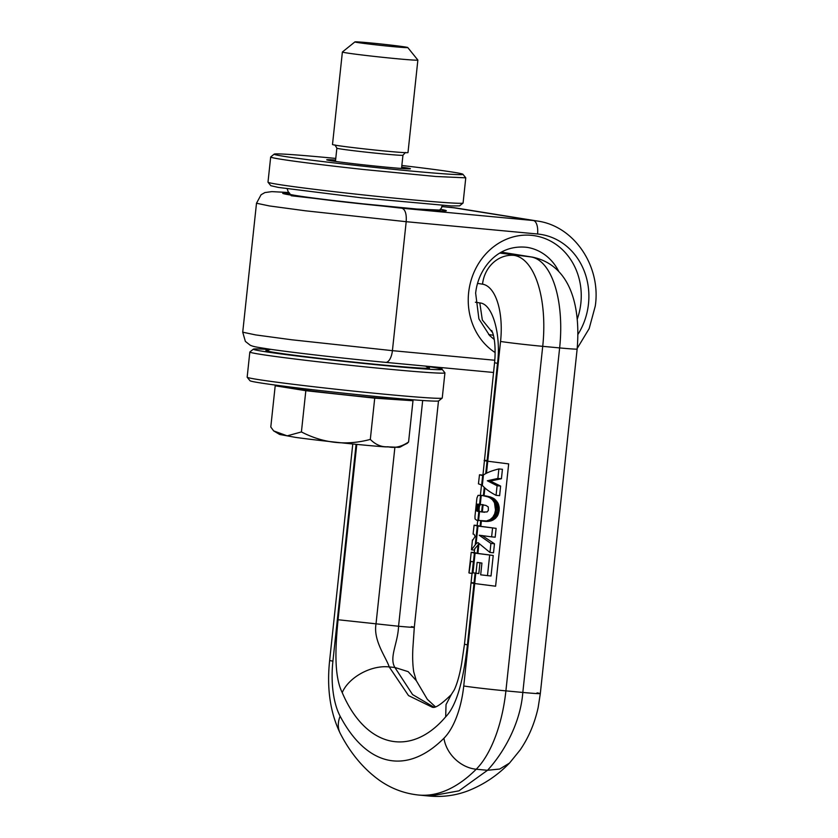 <?xml version="1.0" encoding="UTF-8"?>
<svg xmlns="http://www.w3.org/2000/svg" width="838" height="838" viewBox="0 0 838 838"><rect width="100%" height="100%" fill="white"/><g stroke="black" fill="none" stroke-linecap="round" stroke-linejoin="round"><path stroke-width="1.26" d="M425.777 366.216A94.935 2.483 -173.9 0 1 442.097 369.307L444.905 372.784A98.098 2.566 -173.9 0 1 444.926 372.858A98.098 2.566 -173.9 0 1 343.454 364.593A98.098 2.566 -173.9 0 1 249.839 352.012A98.098 2.566 -173.9 0 1 249.881 351.95L253.369 349.142A94.935 2.483 -173.9 0 1 269.972 349.572M442.097 369.307A94.935 2.483 -173.9 0 1 343.926 361.377A94.935 2.483 -173.9 0 1 253.369 349.142M444.926 372.858L442.244 398.019A98.098 2.566 -173.9 0 1 442.202 398.081A98.098 2.566 -173.9 0 1 340.773 389.754A98.098 2.566 -173.9 0 1 247.179 377.247A98.098 2.566 -173.9 0 1 247.158 377.173L249.839 352.012M247.179 377.247L249.986 380.724A94.935 2.483 6.1 0 0 340.563 392.833A94.935 2.483 6.1 0 0 438.714 400.889L442.202 398.081M270.684 156.989L267.992 182.15A98.098 2.566 6.1 0 0 268.024 182.223L270.831 185.701L278.268 187.408L361.398 197.81L451.221 205.939L459.559 205.876L463.037 203.068A98.098 2.566 6.1 0 0 463.079 203.006L465.771 177.834L435.697 176.483L364.3 169.569A98.098 2.566 -173.9 0 1 270.684 156.989A98.098 2.566 -173.9 0 1 270.726 156.926L274.204 154.119A94.935 2.483 -173.9 0 1 335.776 158.424M335.598 160.068A42.089 1.1 6.1 0 0 326.726 159.828A42.089 1.1 6.1 0 0 366.876 165.191A42.089 1.1 6.1 0 0 410.4 168.763A42.089 1.1 6.1 0 0 401.674 167.129M268.024 182.223A98.098 2.566 6.1 0 0 361.607 194.741A98.098 2.566 6.1 0 0 463.037 203.068M401.852 165.484A94.935 2.483 -173.9 0 1 462.932 174.283A94.935 2.483 -173.9 0 1 364.76 166.353A94.935 2.483 -173.9 0 1 274.204 154.119M462.932 174.283L465.771 177.834M472.443 539.892L471.48 549.822L476.089 543.715L477.974 526.075L474.109 525.185L477.168 525.478M473.072 534.068L474.109 525.185M472.464 540.552L475.115 536.53L474.172 534.403L473.166 534.016M477.974 526.075L496.117 528.359L480.803 526.337L481.379 520.932M477.461 525.499L480.803 526.337M476.089 543.715L477.953 542.595L489.958 552.462L490.921 543.443L494.472 543.778L482.07 535.492M492.566 528.034L491.623 536.854L479.221 535.231L490.921 543.453M491.623 536.854L495.174 537.189L496.117 528.359M501.417 478.749L502.433 469.27L498.882 468.945L497.866 478.425L501.417 478.749L490.251 481.043L500.632 486.082L499.616 495.667L496.065 495.331L497.091 485.757L500.632 486.082M499.155 510.457L497.814 515.244L495.415 518.408L490.733 520.995L486.616 520.943L490.167 519.539L492.807 517.214L494.682 513.841L495.499 510.112L499.155 510.457L499.186 507.367L497.95 503.083L494.619 499.06L490.607 497.049L484.081 495.656L484.898 487.978M489.685 521.226L476.675 520.262L475.031 518.921L474.978 516.177M489.958 552.462L493.509 552.797L494.472 543.778M479.085 543.862L474.675 548.827L474.266 552.682M469.018 572.836L470.736 561.345L473.344 561.827L472.182 572.679L475.974 573.255L477.136 562.403L481.934 563.063L480.677 574.826L491.026 576.01L493.226 555.468L477.901 553.447L478.917 543.977M475.974 573.255L478.833 573.527L479.996 562.675M497.866 478.425L487.339 480.771L490.251 481.043M478.529 483.809L482.332 485.38C485.223 488.764 489.801 492.084 496.065 495.331M484.081 495.656L483.379 495.562L484.249 487.391M495.31 511.442L498.956 511.788M495.038 512.688L498.673 513.024M494.682 513.841L498.285 514.176M494.242 514.909L497.814 515.244M493.729 515.894L497.269 516.229M493.519 516.25L497.028 516.585M492.807 517.214L496.274 517.538M492.011 518.083L495.415 518.408M491.12 518.858L494.462 519.172M490.167 519.539L493.446 519.843M489.402 519.989L492.629 520.293M488.544 520.398L491.717 520.691M487.622 520.712L490.733 520.995M486.616 520.943L488.564 521.372M488.145 521.414L485.558 521.089M487.507 521.435L485.15 521.131M486.815 521.446L484.542 521.163M486.082 521.425L483.882 521.173M485.317 521.393L483.17 521.152M484.521 521.33L482.426 521.121M481.651 521.068L480.865 520.995M474.57 552.609L477.901 553.447M487.339 480.771L497.091 485.757M482.332 485.38L483.442 474.978C486.951 472.622 492.095 470.6 498.882 468.945M483.442 474.978L482.604 475.544L479.493 474.779L482.562 475.062M478.435 483.861L479.493 474.779M484.469 512.259L478.142 511.431M472.286 572.7L474.381 553.07L471.218 552.294L474.277 552.577M468.924 572.888L471.218 552.294M482.918 475.324L494.567 362.718L497.51 363.367C501.176 335.808 492.974 303.586 479.818 302.937L475.387 302.235M484.668 512.269L482.342 511.924L483.117 504.644M480.97 511.693L482.342 511.924M469.479 573.108L472.412 573.381L472.485 572.731M478.823 504.162L485.946 505.44L488.271 506.948L488.345 510.415L487.108 511.945L481.819 512.008M477.042 511.128L479.577 511.211L477.513 511.295M476.927 498.023L478.058 495.331L483.379 495.562M476.246 507.325L479.242 507.598L476.246 507.357L476.403 506.1L479.388 506.382L480.478 504.361M476.707 510.939L476.141 508.593L479.127 508.876L479.388 506.382M476.403 506.1L476.592 505.178L479.556 505.461M476.592 505.178L476.822 504.549L479.765 504.822M476.822 504.549L479.818 504.738M476.885 504.466L479.965 504.56M477.052 504.287L480.184 504.434M477.293 504.162L479.755 504.298M476.298 510.52L479.577 511.211M476.455 510.74L479.357 511.012M476.204 510.269L479.221 510.792M476.12 509.577L479.085 509.86L479.137 510.541M479.127 508.876L479.085 509.86M476.246 507.357L476.141 508.593M485.401 495.866L480.247 495.258M474.381 553.07L493.226 555.468M487.475 575.675L489.675 555.133M495.499 510.112L494.483 502.758L492.482 499.794L489.759 497.678L492.859 497.961M490.764 497.102L487.768 496.829L489.759 497.678M487.768 496.829L482.573 495.593M499.197 509.933L495.551 509.588M495.614 508.278L499.249 508.624M495.572 507.032L499.186 507.367M495.426 505.838L499.019 506.173M495.185 504.717L498.746 505.052M494.86 503.648L498.38 503.984M494.483 502.758L497.95 503.083M493.917 501.7L497.332 502.014M493.247 500.715L496.599 501.03M492.482 499.794L495.771 500.097M491.644 498.966L494.87 499.27M491.414 498.767L494.619 499.06M490.639 498.191L493.792 498.484M488.805 497.217L491.843 497.51M490.607 497.049L487.622 496.766M489.989 496.85L487.025 496.578M489.308 496.672L486.365 496.4M488.575 496.494L485.663 496.222M487.8 496.316L484.919 496.054M487.014 496.148L484.155 495.887M471.48 549.822L474.538 550.105M435.446 706.843L427.307 699.29L416.276 680.624L408.148 671.647L394.866 667.467C388.916 657.275 397.924 643.322 398.553 626.248L422.677 400.501M537.053 692.858C543.862 694.063 539.117 693.927 522.818 692.45C520.251 725.624 501.564 755.237 487.507 770.29L458.941 790.852L429.925 796.1C443.082 797.21 455.746 795.472 467.908 790.873C483.631 784.693 497.489 775.433 509.483 763.093L499.72 769.033L487.507 770.29L476.225 769.232A31.645 24.931 -135 0 1 443.951 738.236A63.29 28.23 -84.6 0 0 463.739 685.987L475.806 573.066M356.789 444.381L338.049 619.743C335.703 644.045 333.472 675.124 342.218 692.597C365.703 747.779 410.882 757.845 445.68 716.815C458.753 703.564 464.482 670.934 467.426 644.872L475.104 572.962M394.887 447.335L375.99 624.132C373.193 640.672 386.098 657.296 389.23 666.943C371.328 664.848 348.786 677.156 342.218 692.597M273.67 430.91L287.183 435.854L301.418 431.937C323.437 443.323 346.398 445.816 370.312 439.416C375.665 444.769 381.562 447.22 388.004 446.769C394.75 448.34 401.612 446.748 408.577 441.982L407.163 443.396C395.327 448.959 405.194 447.052 385.49 446.884C365.609 445.565 317.885 440.526 295.563 437.384L279.693 434.482L273.67 430.91L270.789 427.034L275.199 385.784L286.575 386.548M400.711 398.762L412.987 400.732L374.722 398.165L305.828 390.697L275.199 385.784M408.577 441.982L412.987 400.732M370.312 439.416L374.722 398.165M301.418 431.937L305.828 390.697M289.079 386.863L289.026 387.376A55.381 1.446 6.1 0 0 327.459 392.875A55.381 1.446 6.1 0 0 389.188 398.909A55.381 1.446 6.1 0 0 399.16 399.139L399.213 398.637M342.386 52.008L332.497 144.513A37.961 0.995 6.1 0 0 358.842 148.274A37.961 0.995 6.1 0 0 401.161 152.422A37.961 0.995 6.1 0 0 407.991 152.579L417.869 60.085A37.961 0.995 6.1 0 0 417.858 60.053A37.961 0.995 6.1 0 1 411.039 59.917A37.961 0.995 6.1 0 1 368.73 55.779A37.961 0.995 6.1 0 1 342.386 52.008A37.961 0.995 6.1 0 1 342.407 51.987L354.914 41.9A26.586 0.691 6.1 0 0 373.025 44.519A26.586 0.691 6.1 0 0 402.984 47.452A26.586 0.691 6.1 0 0 407.76 47.546A26.586 0.691 6.1 0 0 389 44.885A26.586 0.691 6.1 0 0 359.691 42.026A26.586 0.691 6.1 0 0 354.914 41.9M401.957 208.222L291.289 195.767L289.005 192.52L271.837 191.63L264.913 192.562L261.1 194.73L256.501 203.236L269.459 205.949L305.336 210.788L406.189 221.693C406.681 213.994 405.267 209.51 401.957 208.222L533.324 220.52A12.654 5.646 95.4 0 1 537.567 234.001L406.189 221.693L392.414 350.661L291.551 339.757L255.674 334.917L242.727 332.194L245.366 341.401L250.258 345.246C254.019 346.806 255.192 346.901 269.574 349.163C294.117 352.767 346.408 358.716 385.648 362.362L385.648 362.362A12.654 5.646 -84.6 0 0 392.414 350.661L494.797 360.246M441.636 206.546L452.352 207.552A12.654 5.646 -84.6 0 0 452.185 207.531A12.654 5.646 -84.6 0 0 452.017 207.52M441.636 206.536L456.385 208.054A77.525 69.355 -80.9 0 0 452.352 207.552L533.324 220.52A77.525 69.355 99.1 0 1 537.357 221.033C574.397 226.061 601.265 266.505 595.273 306.079L589.166 328.611L577.214 348.367M440.191 209.27A82.281 2.158 -173.9 0 1 416.109 209.207A82.281 2.158 -173.9 0 1 318.555 198.899A82.281 2.158 -173.9 0 1 291.215 195.149A82.281 2.158 -173.9 0 1 289.047 193.117M577.99 334.32A64.872 58.032 99.1 0 0 588.307 305.367A64.872 58.032 99.1 0 0 588.475 303.901A64.872 58.032 99.1 0 0 537.567 234.001M577.298 318.995A62.976 56.335 99.1 0 0 580.86 303.188A62.976 56.335 99.1 0 0 543.569 238.002A62.976 56.335 99.1 0 0 476.885 266.411A62.976 56.335 99.1 0 0 468.631 292.671A62.976 56.335 99.1 0 0 495.132 352.547M385.48 362.341A12.654 5.646 -84.6 0 0 385.648 362.362L493.519 372.47M558.936 271.753A50.311 45.011 99.1 0 0 527.123 247.357C505.953 244.906 490.785 256.543 482.374 271.648C478.728 278.279 476.476 285.444 475.638 293.122L478.907 318.911L489.654 335.567L494.242 339.516M427.307 367.285A82.281 2.158 -173.9 0 1 344.428 361.105A82.281 2.158 -173.9 0 1 268.244 350.284M439.96 210.904L440.044 210.087L416.769 209.039L361.492 203.686A75.944 1.99 -173.9 0 1 289.016 193.945L288.921 194.762M475.335 544.218L477.283 525.96M486.48 473.229L487.758 461.225L508.676 463.896L495.604 586.212L474.685 583.541M477.199 553.331L478.152 544.49M481.693 484.636L482.678 475.492M477.859 520.545L478.823 511.547M478.561 520.67L479.525 511.662M480.3 504.382L481.253 495.394M479.598 504.267L480.562 495.3M481.641 511.809L482.416 504.539M472.988 572.804L475.083 553.174M483.704 495.604L480.886 495.342M486.218 496.002L483.369 495.74M484.406 495.708L481.588 495.447M480.101 526.222L480.677 520.807M485.726 473.617L487.056 461.11C483.495 460.533 483.18 460.292 486.124 460.408M473.983 583.426C470.422 582.839 470.108 582.609 473.051 582.714M411.364 626.615C417.492 627.693 413.218 627.568 398.553 626.248L338.049 619.743M487.758 461.225L500.558 341.454A31.645 0.828 -173.9 0 0 542.72 346.335L505.901 690.868A31.645 0.828 -173.9 0 1 463.739 685.987M434.063 707.241L412.589 694.587L394.866 667.467L389.23 666.943L408.515 695.582L432.555 707.356C432.754 706.392 433.99 711.609 451.284 694.587L454.259 689.904C457.16 683.735 459.601 675.082 461.581 663.926L464.482 644.223L467.426 644.872M487.056 461.11L497.51 363.367M500.558 341.454A53.8 23.998 -84.6 0 0 482.541 284.176A31.645 28.314 99.1 0 1 514.103 255.37A85.445 38.108 -84.6 0 1 542.72 346.335L559.637 347.917A31.645 0.828 6.1 0 0 577.141 349.048C580.881 304.927 569.892 265.154 532.664 257.161A31.645 28.314 99.1 0 0 531.02 256.952A85.445 38.108 -84.6 0 1 559.637 347.917L522.818 692.45L505.901 690.868A94.935 42.34 -84.6 0 1 476.225 769.232A259.487 115.738 -84.6 0 1 418.644 795.042L429.925 796.1M501.313 252.196L531.02 256.952L499.804 253.076M451.284 694.587L446.036 704.58L445.68 716.815M492.65 332.707L482.332 320.011L479.818 302.937M482.541 284.176L477.534 283.38M356.087 444.318L332.916 661.13A31.645 0.828 -173.9 0 1 329.648 660.417C326.631 688.333 330.203 712.75 340.354 733.648A31.645 23.412 -27.9 0 1 340.134 716.207A227.842 101.628 -84.6 0 0 443.951 738.236M332.916 661.13A63.29 28.23 -84.6 0 0 340.134 716.207M335.451 161.409L336.866 148.158A33.227 0.869 6.1 0 0 359.931 151.458A33.227 0.869 6.1 0 0 396.971 155.082A33.227 0.869 6.1 0 0 402.952 155.219L405.487 152.495M456.385 208.054L537.357 221.033M444.873 211.008L445.104 210.946C444.884 212.182 366.478 205.059 318.618 198.899L284.103 193.819M256.501 203.236L242.727 332.194M270.391 349.278L267.888 350.357M425.673 366.112L427.642 367.432M287.151 188.791L289.016 193.945M440.044 210.087L442.956 205.446M476.895 498.296L474.989 516.093M472.066 573.223L464.482 644.223M477.157 525.573L477.702 520.513M480.394 495.279L481.546 484.563M442.045 367.652L441.888 369.17M438.484 400.983L414.307 627.264L412.851 648.539C412.422 657.537 412.715 665.33 413.742 671.919L416.276 680.624M577.141 349.048L540.321 693.581L538.153 707.555C534.613 723.561 528.558 737.765 520 750.157L509.494 763.093M501.396 252.154L532.664 257.161M493.393 335.284L488.638 334.53M352.777 443.983L329.648 660.417M340.354 733.648C350.42 753.09 363.263 768.519 378.881 779.916C390.885 788.485 404.136 793.534 418.644 795.042M494.567 362.718L494.965 357.795C495.405 347.55 494.734 339.495 492.943 333.629L491.738 330.507M401.528 168.469L402.952 155.219M334.959 144.953L336.866 148.158M407.76 47.546L417.858 60.053"/></g></svg>
